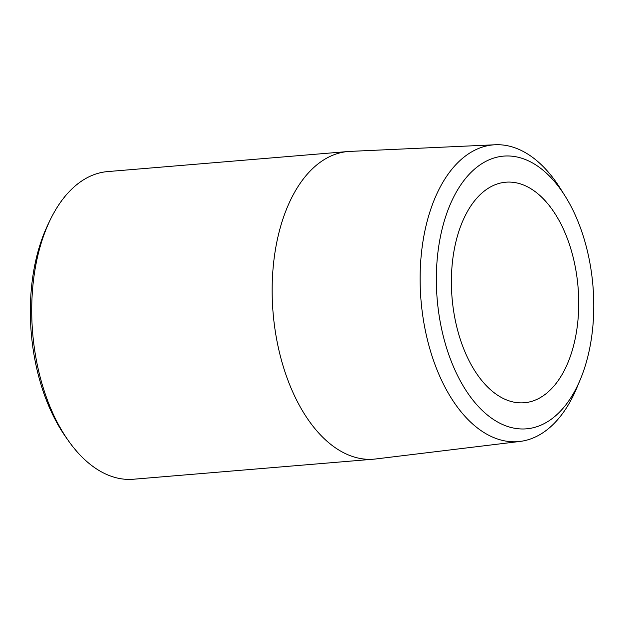 <?xml version="1.0" encoding="UTF-8"?>
<svg xmlns="http://www.w3.org/2000/svg" width="624" height="624" viewBox="0 0 624 624"><rect width="100%" height="100%" fill="white"/><g stroke="black" fill="none" stroke-linecap="round" stroke-linejoin="round"><path stroke-width="0.94" d="M68.57 440.957L65.84 437.096A148.684 84.942 -94.8 0 1 41.012 241.769A148.684 84.942 -94.8 0 1 48.079 224.344L50.138 220.077A154.362 88.187 85.2 0 0 42.791 238.173A154.362 88.187 85.2 0 0 68.57 440.957A154.362 88.187 85.2 0 0 133.372 479.24L373.799 459.17A154.362 88.187 85.2 0 0 375.687 458.975L519.987 441.441A148.886 85.059 -94.8 0 1 435.872 366.912A148.886 85.059 -94.8 0 1 430.802 209.102A148.886 85.059 -94.8 0 1 495.222 144.76A148.886 85.059 -94.8 0 1 560.227 188.3L565.094 196.03A136.82 78.164 85.2 0 0 446.152 215.147A136.82 78.164 85.2 0 0 474.022 401.489A136.82 78.164 85.2 0 0 580.39 379.298A136.82 78.164 85.2 0 0 583.963 369.806A136.82 78.164 85.2 0 0 565.094 196.03M580.39 379.298L576.872 387.73A148.886 85.059 -94.8 0 1 519.987 441.441M570.788 355.025A110.666 63.219 85.2 0 0 567.411 238.766A110.666 63.219 85.2 0 0 505.853 182.2A110.666 63.219 85.2 0 0 459.326 229.936A110.666 63.219 85.2 0 0 462.704 346.195A110.666 63.219 85.2 0 0 524.261 402.761A110.666 63.219 85.2 0 0 570.788 355.025M495.222 144.76L350.009 151.398A154.362 88.187 85.2 0 0 348.122 151.515A154.362 88.187 85.2 0 0 283.226 218.104A154.362 88.187 85.2 0 0 287.937 380.266A154.362 88.187 85.2 0 0 373.799 459.17M348.122 151.515L107.687 171.584A154.362 88.187 85.2 0 0 50.138 220.077"/></g></svg>
